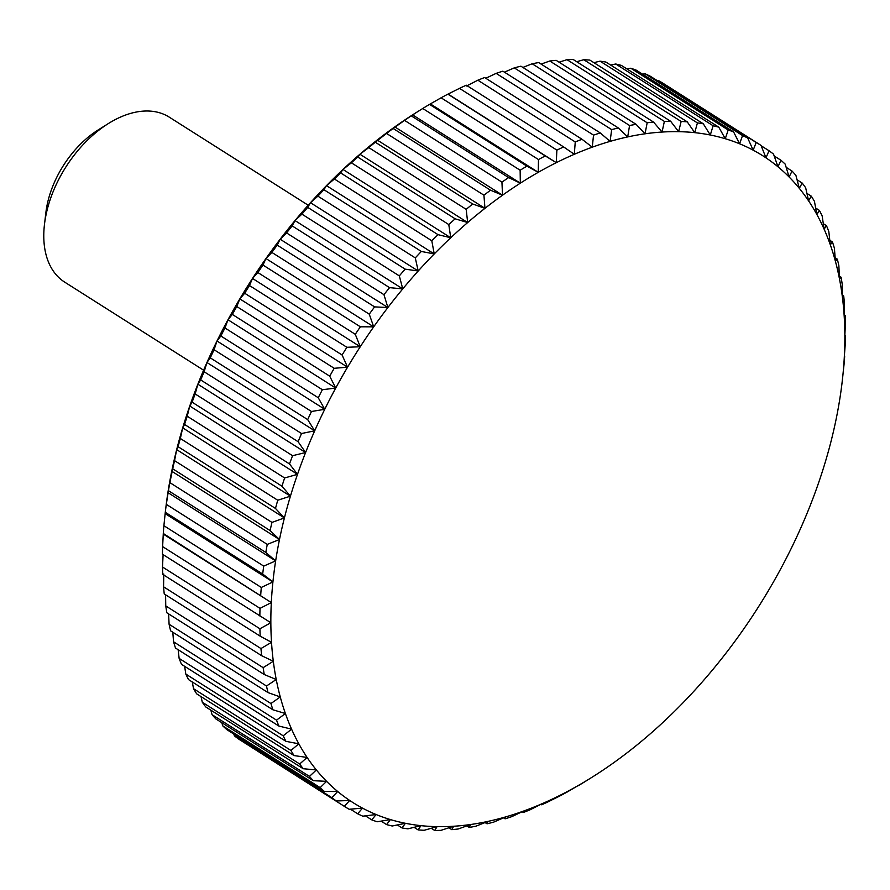 <?xml version="1.0" encoding="UTF-8"?>
<svg xmlns="http://www.w3.org/2000/svg" width="890" height="890" viewBox="0 0 890 890"><rect width="100%" height="100%" fill="white"/><g stroke="black" fill="none" stroke-linecap="round" stroke-linejoin="round"><path stroke-width="1.33" d="M203.61 370.207L64.703 282.141A97.666 60.665 -57.6 0 1 44.5 224.202A97.666 60.665 -57.6 0 1 108.28 123.61A97.666 60.665 -57.6 0 1 121.196 116.779A97.666 60.665 -57.6 0 1 169.3 117.168L308.207 205.234M520.138 170.235L520.327 183.173L508.646 177.599L411.247 115.845A390.677 242.67 122.4 0 0 404.538 120.384L501.938 182.127L502.527 195.199L490.546 190.226L393.157 128.483A390.677 242.67 122.4 0 0 386.527 133.433L483.926 195.188L484.961 208.338L472.701 203.988L375.302 142.233A390.677 242.67 122.4 0 0 368.783 147.595L466.182 209.35L467.673 222.544L455.168 218.818L357.769 157.063A390.677 242.67 122.4 0 0 351.383 162.803L448.782 224.558L450.741 237.764L438.025 234.66L340.625 172.916A390.677 242.67 122.4 0 0 334.395 179.012L431.795 240.767L434.231 253.939L421.326 251.458L323.927 189.715A390.677 242.67 122.4 0 0 317.886 196.145L415.285 257.9L418.211 271.005L405.15 269.147L307.751 207.392A390.677 242.67 122.4 0 0 301.921 214.134L399.321 275.889L402.747 288.894L389.564 287.648L292.165 225.893A390.677 242.67 122.4 0 0 286.558 232.924L383.957 294.668L387.884 307.528L374.612 306.883L277.213 245.128A390.677 242.67 122.4 0 0 271.862 252.415L369.261 314.17L373.7 326.841L360.361 326.797L262.962 265.042A390.677 242.67 122.4 0 0 257.889 272.551L355.288 334.306L360.25 346.755L346.878 347.289L249.478 285.534A390.677 242.67 122.4 0 0 244.694 293.244L342.094 354.999L347.567 367.192L334.195 368.293L236.796 306.538A390.677 242.67 122.4 0 0 232.335 314.415L329.723 376.17L335.719 388.062L322.38 389.72L224.981 327.976A390.677 242.67 122.4 0 0 220.842 335.986L318.242 397.73L324.739 409.3L311.478 411.492L214.078 349.737A390.677 242.67 122.4 0 0 210.285 357.858L307.684 419.613L314.693 430.816L301.521 433.519L204.133 371.764A390.677 242.67 122.4 0 0 200.695 379.952L298.094 441.707L305.593 452.521L292.565 455.702L195.166 393.959A390.677 242.67 122.4 0 0 192.107 402.18L289.506 463.935L297.505 474.337L284.622 477.974L187.234 416.231A390.677 242.67 122.4 0 0 184.564 424.463L281.963 486.207L290.429 496.164L277.747 500.236L180.347 438.492A390.677 242.67 122.4 0 0 178.078 446.691L275.477 508.446L284.411 517.924L271.962 522.408L174.562 460.653A390.677 242.67 122.4 0 0 172.693 468.808L270.093 530.551L279.482 539.529L267.267 544.391L169.879 482.636A390.677 242.67 122.4 0 0 168.433 490.69L265.821 552.445L275.644 560.9L263.718 566.096L166.319 504.352A390.677 242.67 122.4 0 0 165.284 512.284L165.907 507.078A382.856 237.808 -57.6 0 1 167.898 492.593A382.856 237.808 -57.6 0 1 171.737 471.222A382.856 237.808 -57.6 0 1 176.676 449.617A382.856 237.808 -57.6 0 1 182.695 427.845A382.856 237.808 -57.6 0 1 189.759 406.018A382.856 237.808 -57.6 0 1 197.858 384.213A382.856 237.808 -57.6 0 1 206.947 362.508A382.856 237.808 -57.6 0 1 217.004 340.992A382.856 237.808 -57.6 0 1 227.974 319.755A382.856 237.808 -57.6 0 1 239.822 298.884A382.856 237.808 -57.6 0 1 252.504 278.448A382.856 237.808 -57.6 0 1 265.965 258.534A382.856 237.808 -57.6 0 1 280.15 239.221A382.856 237.808 -57.6 0 1 295.002 220.575A382.856 237.808 -57.6 0 1 310.476 202.697A382.856 237.808 -57.6 0 1 326.497 185.632A382.856 237.808 -57.6 0 1 342.995 169.456A382.856 237.808 -57.6 0 1 359.927 154.237A382.856 237.808 -57.6 0 1 377.215 140.03A382.856 237.808 -57.6 0 1 394.793 126.892A382.856 237.808 -57.6 0 1 412.582 114.866A382.856 237.808 -57.6 0 1 415.919 112.752L422.75 108.491L520.138 170.235A390.677 242.67 -57.6 0 1 526.913 166.141L429.514 104.397L441.084 97.8L538.483 159.555A390.677 242.67 -57.6 0 1 545.281 155.917L447.881 94.162L459.474 88.355L556.873 150.11A390.677 242.67 -57.6 0 1 563.67 146.95L466.282 85.195A390.677 242.67 122.4 0 0 459.474 88.355M844.855 335.374L845.5 335.786L844.844 335.563L845.433 322.992A390.677 242.67 -57.6 0 0 845.189 315.605L844.176 315.983L844.399 303.201A390.677 242.67 -57.6 0 0 843.72 296.059L842.385 297.038L842.196 284.099A390.677 242.67 -57.6 0 0 841.106 277.224L839.459 278.815L838.87 265.743A390.677 242.67 -57.6 0 0 837.345 259.168L835.432 261.371L834.397 248.221A390.677 242.67 -57.6 0 0 832.462 241.969L830.314 244.794L828.824 231.6A390.677 242.67 -57.6 0 0 826.487 225.693L824.107 229.153L822.16 215.936A390.677 242.67 -57.6 0 0 819.423 210.407L816.864 214.49L814.428 201.307A390.677 242.67 -57.6 0 0 811.302 196.167L808.587 200.862L805.661 187.757A390.677 242.67 -57.6 0 0 802.168 183.04L799.32 188.346L795.894 175.341A390.677 242.67 -57.6 0 0 792.044 171.058L789.107 176.977L785.18 164.116A390.677 242.67 -57.6 0 0 780.975 160.278L777.982 166.797L773.532 154.126A390.677 242.67 -57.6 0 0 769.016 150.744L765.979 157.841L761.028 145.393L663.629 83.649A390.677 242.67 122.4 0 0 658.789 80.745L756.189 142.5A390.677 242.67 -57.6 0 1 761.028 145.393M163.893 525.701L165.284 512.284L262.684 574.039L272.918 581.949L261.293 587.456L163.893 525.701A390.677 242.67 122.4 0 0 163.293 533.488L271.317 602.586L260.025 608.371L162.625 546.616A390.677 242.67 122.4 0 0 162.458 554.214L270.849 622.744L259.913 628.763L162.514 567.008A390.677 242.67 122.4 0 0 162.77 574.395L260.169 636.15L271.517 642.335L260.959 648.554L163.56 586.799A390.677 242.67 122.4 0 0 164.238 593.942L261.638 655.696L273.308 661.27L263.151 667.656L165.751 605.901A390.677 242.67 122.4 0 0 166.853 612.776L264.252 674.531L276.234 679.504L266.488 686.012L169.089 624.257A390.677 242.67 122.4 0 0 170.613 630.832L268.001 692.587L280.261 696.937L270.949 703.534L173.55 641.779A390.677 242.67 122.4 0 0 175.486 648.031L272.885 709.775L285.39 713.513L276.534 720.155L179.135 658.4A390.677 242.67 122.4 0 0 181.471 664.307L278.87 726.051L291.586 729.155L283.198 735.808L185.799 674.064A390.677 242.67 122.4 0 0 188.535 679.593L285.935 741.337L298.84 743.818L290.93 750.448L193.531 688.693A390.677 242.67 122.4 0 0 196.645 693.833L294.045 755.577L307.106 757.446L299.696 763.998L202.297 702.243A390.677 242.67 122.4 0 0 205.79 706.96L303.19 768.715L316.373 769.961L309.453 776.403L212.054 714.659A390.677 242.67 122.4 0 0 215.903 718.942L313.302 780.697L326.586 781.331L320.178 787.628L222.778 725.884A390.677 242.67 122.4 0 0 226.972 729.722L324.372 791.466L337.711 791.51L331.814 797.629L234.415 735.874A390.677 242.67 122.4 0 0 238.943 739.256L336.342 801L349.714 800.466L344.33 806.351A390.677 242.67 -57.6 0 0 349.158 809.255L362.53 808.142L357.658 813.772A390.677 242.67 -57.6 0 0 362.786 816.186L376.114 814.528L371.764 819.868A390.677 242.67 -57.6 0 0 377.16 821.77L390.421 819.579L386.583 824.596A390.677 242.67 -57.6 0 0 392.223 825.998L405.395 823.294L402.058 827.945A390.677 242.67 -57.6 0 0 407.92 828.835L420.959 825.653L418.122 829.914A390.677 242.67 -57.6 0 0 424.196 830.281L437.068 826.643L434.721 830.481A390.677 242.67 -57.6 0 0 440.973 830.337L453.655 826.254L451.786 829.647A390.677 242.67 -57.6 0 0 458.194 828.99L470.654 824.507L469.241 827.422A390.677 242.67 -57.6 0 0 475.783 826.243L487.987 821.392L487.03 823.806A390.677 242.67 -57.6 0 0 493.683 822.126L505.609 816.92L505.086 818.822A390.677 242.67 -57.6 0 0 511.806 816.631L523.431 811.124L523.32 812.481A390.677 242.67 -57.6 0 0 530.095 809.8L541.387 804.015L541.676 804.805A390.677 242.67 -57.6 0 0 548.474 801.645L560.077 795.838A390.677 242.67 -57.6 0 0 566.874 792.2L577.432 785.981A382.856 237.808 122.4 0 0 592.028 777.248A382.856 237.808 122.4 0 0 595.377 775.134A382.856 237.808 122.4 0 0 613.165 763.108A382.856 237.808 122.4 0 0 630.732 749.97A382.856 237.808 122.4 0 0 648.02 735.763A382.856 237.808 122.4 0 0 664.952 720.544A382.856 237.808 122.4 0 0 681.462 704.368A382.856 237.808 122.4 0 0 697.482 687.303A382.856 237.808 122.4 0 0 712.946 669.425A382.856 237.808 122.4 0 0 727.809 650.779A382.856 237.808 122.4 0 0 741.993 631.466A382.856 237.808 122.4 0 0 755.454 611.552A382.856 237.808 122.4 0 0 768.126 591.116A382.856 237.808 122.4 0 0 779.974 570.245A382.856 237.808 122.4 0 0 790.954 549.008A382.856 237.808 122.4 0 0 801 527.492A382.856 237.808 122.4 0 0 810.1 505.787A382.856 237.808 122.4 0 0 818.188 483.982A382.856 237.808 122.4 0 0 825.264 462.155A382.856 237.808 122.4 0 0 831.282 440.383A382.856 237.808 122.4 0 0 836.211 418.778A382.856 237.808 122.4 0 0 840.049 397.407A382.856 237.808 122.4 0 0 842.04 382.923L844.054 364.299A390.677 242.67 -57.6 0 0 844.655 356.512L844.376 355.722A382.856 237.808 122.4 0 0 844.844 335.563A382.856 237.808 122.4 0 0 844.176 315.983A382.856 237.808 122.4 0 0 842.385 297.038A382.856 237.808 122.4 0 0 839.459 278.815A382.856 237.808 122.4 0 0 835.432 261.371A382.856 237.808 122.4 0 0 830.314 244.794A382.856 237.808 122.4 0 0 824.107 229.153A382.856 237.808 122.4 0 0 816.864 214.49A382.856 237.808 122.4 0 0 808.587 200.862A382.856 237.808 122.4 0 0 799.32 188.346A382.856 237.808 122.4 0 0 789.107 176.977A382.856 237.808 122.4 0 0 777.982 166.797A382.856 237.808 122.4 0 0 765.979 157.841A382.856 237.808 122.4 0 0 753.163 150.165L747.689 137.972L650.29 76.228A390.677 242.67 122.4 0 0 645.172 73.814L742.56 135.569A390.677 242.67 -57.6 0 1 747.689 137.972M842.04 382.923A382.856 237.808 122.4 0 0 842.774 376.359A382.856 237.808 122.4 0 0 844.376 355.722L845.322 343.384A390.677 242.67 -57.6 0 0 845.5 335.786M844.198 314.971L845.189 315.605M842.363 295.202L843.72 296.059M839.348 276.111L841.106 277.224M835.165 257.788L837.345 259.168M829.814 240.289L832.462 241.969M823.317 223.69L826.487 225.693M815.674 208.037L819.423 210.407M806.93 193.397L811.302 196.167M797.084 179.813L802.168 183.04M786.17 167.331L792.044 171.058M774.189 155.972L780.975 160.278M761.184 145.782L769.016 150.744M756.189 142.5L753.163 150.165A382.856 237.808 122.4 0 0 739.579 143.78L733.594 131.887L636.194 70.132A390.677 242.67 122.4 0 0 630.799 68.23L728.187 129.984A390.677 242.67 -57.6 0 1 733.594 131.887M657.588 80.845L658.789 80.745M742.56 135.569L739.579 143.78A382.856 237.808 122.4 0 0 725.272 138.729L718.775 127.159L621.376 65.404A390.677 242.67 122.4 0 0 615.724 64.002L713.124 125.757A390.677 242.67 -57.6 0 1 718.775 127.159M642.513 74.148L645.172 73.814M728.187 129.984L725.272 138.729A382.856 237.808 122.4 0 0 710.298 135.013L703.3 123.799L605.901 62.055A390.677 242.67 122.4 0 0 600.027 61.165L697.426 122.909A390.677 242.67 -57.6 0 1 703.3 123.799M626.838 68.875L630.799 68.23M713.124 125.757L710.298 135.013A382.856 237.808 122.4 0 0 694.734 132.655L687.236 121.841L589.836 60.086A390.677 242.67 122.4 0 0 583.762 59.719L681.15 121.463A390.677 242.67 -57.6 0 1 687.236 121.841M610.618 65.048L615.724 64.002M697.426 122.909L694.734 132.655A382.856 237.808 122.4 0 0 678.625 131.664L670.637 121.274L573.238 59.519A390.677 242.67 122.4 0 0 566.975 59.663L664.374 121.418A390.677 242.67 -57.6 0 1 670.637 121.274M593.886 62.656L600.027 61.165M681.15 121.463L678.625 131.664A382.856 237.808 122.4 0 0 662.038 132.054L653.572 122.097L556.172 60.353A390.677 242.67 122.4 0 0 549.764 61.01L647.164 122.764A390.677 242.67 -57.6 0 1 653.572 122.097M576.687 61.71L583.762 59.719M664.374 121.418L662.038 132.054A382.856 237.808 122.4 0 0 645.039 133.8L636.105 124.333L538.706 62.578A390.677 242.67 122.4 0 0 532.164 63.757L629.564 125.501A390.677 242.67 -57.6 0 1 636.105 124.333M559.076 62.189L566.975 59.663M647.164 122.764L645.039 133.8A382.856 237.808 122.4 0 0 627.706 136.915L618.316 127.949L520.917 66.194A390.677 242.67 122.4 0 0 514.275 67.874L611.675 129.629A390.677 242.67 -57.6 0 1 618.316 127.949M541.12 64.113L549.764 61.01M629.564 125.501L627.706 136.915A382.856 237.808 122.4 0 0 610.084 141.388L600.272 132.933L502.872 71.178A390.677 242.67 122.4 0 0 496.142 73.369L593.541 135.124A390.677 242.67 -57.6 0 1 600.272 132.933M522.886 67.44L532.164 63.757M611.675 129.629L610.084 141.388A382.856 237.808 122.4 0 0 592.262 147.184L582.027 139.274L484.627 77.519A390.677 242.67 122.4 0 0 477.852 80.2L575.252 141.955A390.677 242.67 -57.6 0 1 582.027 139.274M504.419 72.168L514.275 67.874M593.541 135.124L592.262 147.184A382.856 237.808 122.4 0 0 574.306 154.293L563.67 146.95M485.795 78.264L496.142 73.369M575.252 141.955L574.306 154.293A382.856 237.808 122.4 0 0 556.283 162.681L545.281 155.917M466.56 85.985L477.852 80.2M556.873 150.11L556.283 162.681A382.856 237.808 122.4 0 0 538.261 172.326L526.913 166.141M448.538 94.373L556.283 162.681M538.483 159.555L538.261 172.326A382.856 237.808 122.4 0 0 520.327 183.173A382.856 237.808 122.4 0 0 502.527 195.199A382.856 237.808 122.4 0 0 484.961 208.338A382.856 237.808 122.4 0 0 467.673 222.544A382.856 237.808 122.4 0 0 450.741 237.764A382.856 237.808 122.4 0 0 434.231 253.939A382.856 237.808 122.4 0 0 418.211 271.005A382.856 237.808 122.4 0 0 402.747 288.894A382.856 237.808 122.4 0 0 387.884 307.528A382.856 237.808 122.4 0 0 373.7 326.841A382.856 237.808 122.4 0 0 360.25 346.755A382.856 237.808 122.4 0 0 347.567 367.192A382.856 237.808 122.4 0 0 335.719 388.062A382.856 237.808 122.4 0 0 324.739 409.3A382.856 237.808 122.4 0 0 314.693 430.816A382.856 237.808 122.4 0 0 305.593 452.521A382.856 237.808 122.4 0 0 297.505 474.337A382.856 237.808 122.4 0 0 290.429 496.164A382.856 237.808 122.4 0 0 284.411 517.924A382.856 237.808 122.4 0 0 279.482 539.529A382.856 237.808 122.4 0 0 275.644 560.9A382.856 237.808 122.4 0 0 272.918 581.949A382.856 237.808 122.4 0 0 271.317 602.586A382.856 237.808 122.4 0 0 270.849 622.744A382.856 237.808 122.4 0 0 271.517 642.335A382.856 237.808 122.4 0 0 273.308 661.27A382.856 237.808 122.4 0 0 276.234 679.504A382.856 237.808 122.4 0 0 280.261 696.937A382.856 237.808 122.4 0 0 285.39 713.513A382.856 237.808 122.4 0 0 291.586 729.155A382.856 237.808 122.4 0 0 298.84 743.818A382.856 237.808 122.4 0 0 307.106 757.446A382.856 237.808 122.4 0 0 316.373 769.961A382.856 237.808 122.4 0 0 326.586 781.331A382.856 237.808 122.4 0 0 337.711 791.51A382.856 237.808 122.4 0 0 349.714 800.466A382.856 237.808 122.4 0 0 362.53 808.142A382.856 237.808 122.4 0 0 376.114 814.528A382.856 237.808 122.4 0 0 390.421 819.579A382.856 237.808 122.4 0 0 405.395 823.294A382.856 237.808 122.4 0 0 420.959 825.653A382.856 237.808 122.4 0 0 437.068 826.643A382.856 237.808 122.4 0 0 453.655 826.254A382.856 237.808 122.4 0 0 470.654 824.507A382.856 237.808 122.4 0 0 487.987 821.392A382.856 237.808 122.4 0 0 505.609 816.92A382.856 237.808 122.4 0 0 523.431 811.124A382.856 237.808 122.4 0 0 541.387 804.015A382.856 237.808 122.4 0 0 559.409 795.627A382.856 237.808 122.4 0 0 577.432 785.981L578.444 785.603A390.677 242.67 -57.6 0 0 585.208 781.509L592.028 777.248M447.881 94.162A390.677 242.67 122.4 0 0 441.084 97.8M430.526 104.019L538.261 172.326M429.514 104.397A390.677 242.67 122.4 0 0 422.75 108.491M411.247 115.845L418.534 111.117M412.582 114.866L520.327 183.173M501.938 182.127A390.677 242.67 -57.6 0 1 508.646 177.599M393.157 128.483L404.538 120.384M394.793 126.892L502.527 195.199M483.926 195.188A390.677 242.67 -57.6 0 1 490.546 190.226M375.302 142.233L386.527 133.433M377.215 140.03L484.961 208.338M466.182 209.35A390.677 242.67 -57.6 0 1 472.701 203.988M357.769 157.063L359.927 154.237L368.783 147.595M359.927 154.237L467.673 222.544M448.782 224.558A390.677 242.67 -57.6 0 1 455.168 218.818M340.625 172.916L342.995 169.456L351.383 162.803M342.995 169.456L450.741 237.764M431.795 240.767A390.677 242.67 -57.6 0 1 438.025 234.66M323.927 189.715L326.497 185.632L334.395 179.012M326.497 185.632L434.231 253.939M415.285 257.9A390.677 242.67 -57.6 0 1 421.326 251.458M307.751 207.392L310.476 202.697L317.886 196.145M310.476 202.697L418.211 271.005M399.321 275.889A390.677 242.67 -57.6 0 1 405.15 269.147M292.165 225.893L295.002 220.575L301.921 214.134M295.002 220.575L402.747 288.894M383.957 294.668A390.677 242.67 -57.6 0 1 389.564 287.648M277.213 245.128L280.15 239.221L286.558 232.924M280.15 239.221L387.884 307.528M369.261 314.17A390.677 242.67 -57.6 0 1 374.612 306.883M262.962 265.042L265.965 258.534L271.862 252.415M265.965 258.534L373.7 326.841M355.288 334.306A390.677 242.67 -57.6 0 1 360.361 326.797M249.478 285.534L252.504 278.448L257.889 272.551M252.504 278.448L360.25 346.755M342.094 354.999A390.677 242.67 -57.6 0 1 346.878 347.289M236.796 306.538L239.822 298.884L244.694 293.244M239.822 298.884L347.567 367.192M329.723 376.17A390.677 242.67 -57.6 0 1 334.195 368.293M224.981 327.976L227.974 319.755L232.335 314.415M227.974 319.755L335.719 388.062M318.242 397.73A390.677 242.67 -57.6 0 1 322.38 389.72M214.078 349.737L217.004 340.992L220.842 335.986M217.004 340.992L324.739 409.3M307.684 419.613A390.677 242.67 -57.6 0 1 311.478 411.492M204.133 371.764L206.947 362.508L210.285 357.858M206.947 362.508L314.693 430.816M298.094 441.707A390.677 242.67 -57.6 0 1 301.521 433.519M195.166 393.959L197.858 384.213L200.695 379.952M197.858 384.213L305.593 452.521M289.506 463.935A390.677 242.67 -57.6 0 1 292.565 455.702M187.234 416.231L189.759 406.018L192.107 402.18M189.759 406.018L297.505 474.337M281.963 486.207A390.677 242.67 -57.6 0 1 284.622 477.974M180.347 438.492L182.695 427.845L184.564 424.463M182.695 427.845L290.429 496.164M275.477 508.446A390.677 242.67 -57.6 0 1 277.747 500.236M174.562 460.653L176.676 449.617L178.078 446.691M176.676 449.617L284.411 517.924M270.093 530.551A390.677 242.67 -57.6 0 1 271.962 522.408M169.879 482.636L172.693 468.808M171.737 471.222L279.482 539.529M265.821 552.445A390.677 242.67 -57.6 0 1 267.267 544.391M166.319 504.352L168.433 490.69M167.898 492.593L275.644 560.9M262.684 574.039A390.677 242.67 -57.6 0 1 263.718 566.096M165.184 513.641L272.918 581.949M260.692 595.243A390.677 242.67 -57.6 0 1 261.293 587.456M162.625 546.616L163.293 533.488M163.582 534.278L271.317 602.586M259.847 615.969A390.677 242.67 -57.6 0 1 260.025 608.371M162.514 567.008L163.115 554.437M260.169 636.15A390.677 242.67 -57.6 0 1 259.913 628.763M163.56 586.799L163.782 574.017M261.638 655.696A390.677 242.67 -57.6 0 1 260.959 648.554M165.751 605.901L165.596 594.798M264.252 674.531A390.677 242.67 -57.6 0 1 263.151 667.656M169.089 624.257L168.611 613.889M268.001 692.587A390.677 242.67 -57.6 0 1 266.488 686.012M173.55 641.779L172.793 632.212M272.885 709.775A390.677 242.67 -57.6 0 1 270.949 703.534M179.135 658.4L178.145 649.711M278.87 726.051A390.677 242.67 -57.6 0 1 276.534 720.155M185.799 674.064L184.642 666.31M285.935 741.337A390.677 242.67 -57.6 0 1 283.198 735.808M193.531 688.693L192.273 681.962M294.045 755.577A390.677 242.67 -57.6 0 1 290.93 750.448M202.297 702.243L201.029 696.603M303.19 768.715A390.677 242.67 -57.6 0 1 299.696 763.998M212.054 714.659L210.863 710.187M313.302 780.697A390.677 242.67 -57.6 0 1 309.453 776.403M222.778 725.884L221.788 722.669M324.372 791.466A390.677 242.67 -57.6 0 1 320.178 787.628M234.415 735.874L233.759 734.028M336.342 801A390.677 242.67 -57.6 0 1 331.814 797.629M344.33 806.351L246.775 744.218M357.658 813.772L350.371 809.155M371.764 819.868L365.445 815.852M386.583 824.596L381.109 821.125M402.058 827.945L397.341 824.952M418.122 829.914L414.072 827.344M434.721 830.481L431.272 828.29M451.786 829.647L448.872 827.811M469.241 827.422L466.827 825.887M487.03 823.806L485.072 822.56M505.086 818.822L503.529 817.832M523.32 812.481L522.152 811.736M541.676 804.805L540.864 804.293M44.5 224.202L45.913 212.376A80.044 49.718 -57.6 0 1 98.189 129.929L108.28 123.61"/></g></svg>
